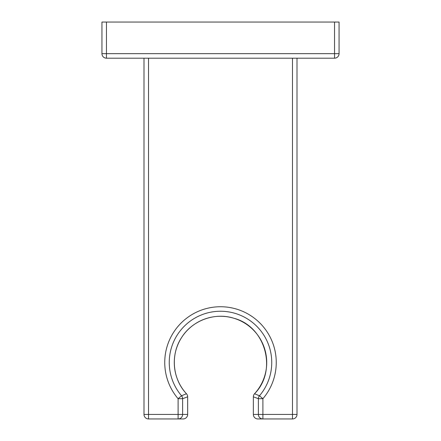 <?xml version="1.0" encoding="UTF-8"?>
<svg xmlns="http://www.w3.org/2000/svg" width="441" height="441" viewBox="0 0 441 441"><rect width="100%" height="100%" fill="white"/><g stroke="black" fill="none" stroke-linecap="round" stroke-linejoin="round"><path stroke-width="0.66" d="M106.457 22.05L101.937 22.05L101.937 53.664A4.515 4.515 0 0 0 106.457 58.184A4.515 4.515 0 0 1 101.937 53.664L334.543 53.664L334.543 58.184A4.515 4.515 0 0 0 339.063 53.664A4.515 4.515 0 0 1 334.543 58.184L106.457 58.184L106.457 22.05L339.063 22.05L339.063 53.664L334.543 53.664L334.543 22.05M297.002 58.184L297.002 414.435L262.897 414.435L262.897 398.708A55.759 55.759 0 0 0 258.884 322.051A55.759 55.759 0 0 0 182.116 322.051A55.759 55.759 0 0 0 178.103 398.708L178.103 414.435L148.518 414.435L148.518 58.184M292.482 418.95L262.897 418.95L292.482 418.95A4.515 4.515 0 0 0 297.002 414.435A4.515 4.515 0 0 1 292.482 418.95L292.482 58.184M257.869 418.95A4.515 4.515 -90 0 1 253.355 414.435A4.515 4.515 0 0 0 257.869 418.95L262.897 418.95L262.897 414.435L253.349 414.435L253.355 396.801L258.382 398.708L262.897 398.708L259.462 395.775A51.244 51.244 0 0 0 255.774 325.32A51.244 51.244 0 0 0 185.226 325.32A51.244 51.244 0 0 0 181.538 395.775L178.103 398.708L182.618 398.708L182.618 414.435L178.103 414.435L178.103 418.95L148.518 418.95L148.518 414.435L143.998 414.435L143.998 58.184M253.349 414.435L253.355 396.801A4.515 4.515 -68.7 0 1 254.545 393.747L259.462 395.775A4.515 4.515 -69.7 0 0 258.382 398.708L258.382 414.435A4.515 4.515 -90 0 0 262.897 418.95M253.349 396.801A4.515 4.515 0 0 1 254.54 393.747A46.217 46.217 0 0 0 252.71 329.35A46.217 46.217 0 0 0 188.29 329.35A46.217 46.217 0 0 0 186.455 393.747L181.538 395.775A4.515 4.515 69.7 0 1 182.618 398.708L187.651 396.801L187.645 414.435A4.515 4.515 90 0 1 183.131 418.95L148.518 418.95A4.515 4.515 0 0 1 143.998 414.435A4.515 4.515 0 0 0 148.518 418.95M186.455 393.747A4.515 4.515 68.7 0 1 187.645 396.801A4.515 4.515 0 0 0 186.46 393.747C172.321 378.858 170.276 354.349 181.742 337.321C192.447 320.243 215.037 312.074 234.193 318.352C265.747 326.671 277.626 370.683 254.54 393.747M187.651 396.801L187.651 414.435L182.618 414.435A4.515 4.515 90 0 1 178.103 418.95M183.131 418.95A4.515 4.515 0 0 0 187.651 414.435"/></g></svg>
